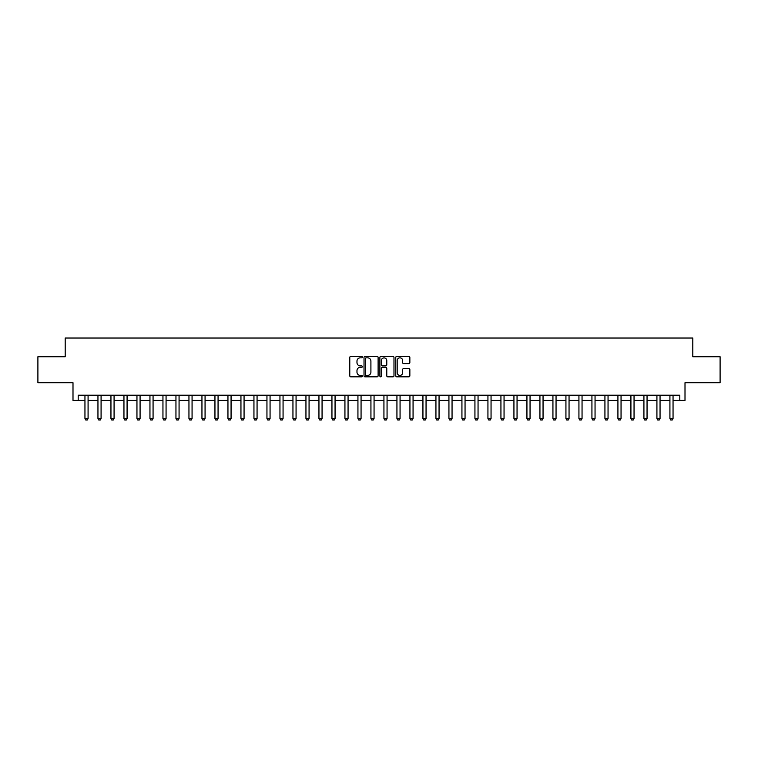 <?xml version="1.0" encoding="UTF-8"?>
<svg xmlns="http://www.w3.org/2000/svg" width="758" height="758" viewBox="0 0 758 758"><rect width="100%" height="100%" fill="white"/><g stroke="black" fill="none" stroke-linecap="round" stroke-linejoin="round"><path stroke-width="1.14" d="M362.362 357.132A0.711 0.711 0 0 0 361.651 356.421L350.802 356.421A1.023 1.023 0 0 0 349.779 357.435L349.779 375.807A1.023 1.023 0 0 0 350.802 376.83L361.651 376.83A0.711 0.711 0 0 0 362.362 376.12A0.711 0.711 0 0 0 361.651 375.399L360.24 375.399A3.269 3.269 0 0 1 356.98 372.14L356.98 370.605A3.269 3.269 0 0 1 360.24 367.336L361.651 367.336A0.711 0.711 0 0 0 362.362 366.626A0.711 0.711 0 0 0 361.651 365.906L360.24 365.906A3.269 3.269 0 0 1 356.98 362.646L356.98 361.111A3.269 3.269 0 0 1 360.24 357.842L361.651 357.842A0.711 0.711 0 0 0 362.362 357.132M408.827 363.613A1.023 1.023 0 0 0 409.851 362.589L409.851 357.435A1.023 1.023 0 0 0 408.827 356.421L396.785 356.421A1.023 1.023 0 0 0 395.771 357.435L395.771 375.807A1.023 1.023 0 0 0 396.785 376.83L408.827 376.83A1.023 1.023 0 0 0 409.851 375.807L409.851 369.582A1.023 1.023 0 0 0 408.827 368.568L403.673 368.568A1.023 1.023 0 0 0 402.659 369.582L402.659 372.671A2.729 2.729 0 0 1 399.93 375.399A2.729 2.729 0 0 1 397.192 372.671L397.192 360.581A2.729 2.729 0 0 1 399.93 357.842A2.729 2.729 0 0 1 402.659 360.581L402.659 362.589A1.023 1.023 0 0 0 403.673 363.613L408.827 363.613M78.197 400.423L78.197 395.221L679.803 395.221L679.803 400.423L685.005 400.423L685.005 382.743L720.1 382.743L720.1 356.743L692.803 356.743L692.803 338.03L65.197 338.03L65.197 356.743L37.9 356.743L37.9 382.743L72.995 382.743L72.995 400.423L84.953 400.423M378.109 357.435A1.023 1.023 0 0 0 377.086 356.421L365.043 356.421A1.023 1.023 0 0 0 364.02 357.435L364.02 375.807A1.023 1.023 0 0 0 365.043 376.83L377.086 376.83A1.023 1.023 0 0 0 378.109 375.807L378.109 357.435M380.914 356.421L392.957 356.421A1.023 1.023 0 0 1 393.98 357.435L393.98 375.807A1.023 1.023 0 0 1 392.957 376.83L387.802 376.83A1.023 1.023 0 0 1 386.779 375.807L386.779 368.36A1.023 1.023 0 0 0 385.765 367.336L382.345 367.336A1.023 1.023 0 0 0 381.321 368.36L381.321 376.12A0.711 0.711 0 0 1 380.611 376.83A0.711 0.711 0 0 1 379.891 376.12L379.891 357.435A1.023 1.023 0 0 1 380.914 356.421M88.08 400.423L97.953 400.423M101.079 400.423L110.952 400.423M114.079 400.423L123.952 400.423M127.079 400.423L136.952 400.423M140.078 400.423L149.951 400.423M153.069 400.423L162.951 400.423M166.068 400.423L175.951 400.423M179.068 400.423L188.95 400.423M192.068 400.423L201.95 400.423M205.067 400.423L214.95 400.423M218.067 400.423L227.95 400.423M231.067 400.423L240.949 400.423M244.067 400.423L253.949 400.423M257.066 400.423L266.949 400.423M270.066 400.423L279.948 400.423M283.066 400.423L292.948 400.423M296.065 400.423L305.948 400.423M309.065 400.423L318.947 400.423M322.065 400.423L331.947 400.423M335.064 400.423L344.937 400.423M348.064 400.423L357.937 400.423M361.064 400.423L370.937 400.423M374.064 400.423L383.936 400.423M387.063 400.423L396.936 400.423M400.063 400.423L409.936 400.423M413.063 400.423L422.936 400.423M426.053 400.423L435.935 400.423M439.053 400.423L448.935 400.423M452.052 400.423L461.935 400.423M465.052 400.423L474.934 400.423M478.052 400.423L487.934 400.423M491.051 400.423L500.934 400.423M504.051 400.423L513.933 400.423M517.051 400.423L526.933 400.423M530.05 400.423L539.933 400.423M543.05 400.423L552.933 400.423M556.05 400.423L565.932 400.423M569.05 400.423L578.932 400.423M582.049 400.423L591.932 400.423M595.049 400.423L604.931 400.423M608.049 400.423L617.922 400.423M621.048 400.423L630.921 400.423M634.048 400.423L643.921 400.423M647.048 400.423L656.921 400.423M660.047 400.423L669.92 400.423M673.047 400.423L679.803 400.423M366.161 357.842A0.711 0.711 0 0 0 365.451 358.562L365.451 374.689A0.711 0.711 0 0 0 366.161 375.399L367.639 375.399A3.269 3.269 0 0 0 370.908 372.14L370.908 361.111A3.269 3.269 0 0 0 367.639 357.842L366.161 357.842M386.779 360.628A2.729 2.729 0 0 0 384.05 357.899A2.729 2.729 0 0 0 381.321 360.628L381.321 364.892A1.023 1.023 0 0 0 382.345 365.906L385.765 365.906A1.023 1.023 0 0 0 386.779 364.892L386.779 360.628M88.193 395.221L88.127 395.43A1.042 1.042 90 0 0 88.08 395.742L88.08 418.624L87.293 419.97L85.739 419.97L84.953 418.624L84.953 395.742A1.042 1.042 90 0 0 84.905 395.43L84.839 395.221M84.953 418.624L88.08 418.624M101.193 395.221L101.127 395.43A1.042 1.042 90 0 0 101.079 395.742L101.079 418.624L100.293 419.97L98.739 419.97L97.953 418.624L97.953 395.742A1.042 1.042 90 0 0 97.905 395.43L97.839 395.221M97.953 418.624L101.079 418.624M114.193 395.221L114.126 395.43A1.042 1.042 90 0 0 114.079 395.742L114.079 418.624L113.293 419.97L111.739 419.97L110.952 418.624L110.952 395.742A1.042 1.042 90 0 0 110.905 395.43L110.839 395.221M110.952 418.624L114.079 418.624M127.192 395.221L127.126 395.43A1.042 1.042 90 0 0 127.079 395.742L127.079 418.624L126.292 419.97L124.738 419.97L123.952 418.624L123.952 395.742A1.042 1.042 90 0 0 123.905 395.43L123.838 395.221M123.952 418.624L127.079 418.624M140.192 395.221L140.126 395.43A1.042 1.042 90 0 0 140.078 395.742L140.078 418.624L139.292 419.97L137.738 419.97L136.952 418.624L136.952 395.742A1.042 1.042 90 0 0 136.904 395.43L136.838 395.221M136.952 418.624L140.078 418.624M153.192 395.221L153.125 395.43A1.042 1.042 90 0 0 153.069 395.742L153.069 418.624L152.292 419.97L150.738 419.97L149.951 418.624L149.951 395.742A1.042 1.042 90 0 0 149.904 395.43L149.838 395.221M149.951 418.624L153.069 418.624M166.182 395.221L166.125 395.43A1.042 1.042 90 0 0 166.068 395.742L166.068 418.624L165.291 419.97L163.728 419.97L162.951 418.624L162.951 395.742A1.042 1.042 90 0 0 162.904 395.43L162.837 395.221M162.951 418.624L166.068 418.624M179.182 395.221L179.125 395.43A1.042 1.042 90 0 0 179.068 395.742L179.068 418.624L178.291 419.97L176.728 419.97L175.951 418.624L175.951 395.742A1.042 1.042 90 0 0 175.903 395.43L175.837 395.221M175.951 418.624L179.068 418.624M192.181 395.221L192.125 395.43A1.042 1.042 90 0 0 192.068 395.742L192.068 418.624L191.291 419.97L189.727 419.97L188.95 418.624L188.95 395.742A1.042 1.042 90 0 0 188.903 395.43L188.837 395.221M188.95 418.624L192.068 418.624M205.181 395.221L205.115 395.43A1.042 1.042 90 0 0 205.067 395.742L205.067 418.624L204.29 419.97L202.727 419.97L201.95 418.624L201.95 395.742A1.042 1.042 90 0 0 201.903 395.43L201.836 395.221M201.95 418.624L205.067 418.624M218.181 395.221L218.114 395.43A1.042 1.042 90 0 0 218.067 395.742L218.067 418.624L217.29 419.97L215.727 419.97L214.95 418.624L214.95 395.742A1.042 1.042 90 0 0 214.902 395.43L214.836 395.221M214.95 418.624L218.067 418.624M231.181 395.221L231.114 395.43A1.042 1.042 90 0 0 231.067 395.742L231.067 418.624L230.29 419.97L228.727 419.97L227.95 418.624L227.95 395.742A1.042 1.042 90 0 0 227.902 395.43L227.836 395.221M227.95 418.624L231.067 418.624M244.18 395.221L244.114 395.43A1.042 1.042 90 0 0 244.067 395.742L244.067 418.624L243.29 419.97L241.726 419.97L240.949 418.624L240.949 395.742A1.042 1.042 90 0 0 240.902 395.43L240.836 395.221M240.949 418.624L244.067 418.624M257.18 395.221L257.114 395.43A1.042 1.042 90 0 0 257.066 395.742L257.066 418.624L256.289 419.97L254.726 419.97L253.949 418.624L253.949 395.742A1.042 1.042 90 0 0 253.902 395.43L253.835 395.221M253.949 418.624L257.066 418.624M270.18 395.221L270.113 395.43A1.042 1.042 90 0 0 270.066 395.742L270.066 418.624L269.289 419.97L267.726 419.97L266.949 418.624L266.949 395.742A1.042 1.042 90 0 0 266.901 395.43L266.835 395.221M266.949 418.624L270.066 418.624M283.179 395.221L283.113 395.43A1.042 1.042 90 0 0 283.066 395.742L283.066 418.624L282.289 419.97L280.725 419.97L279.948 418.624L279.948 395.742A1.042 1.042 90 0 0 279.901 395.43L279.835 395.221M279.948 418.624L283.066 418.624M296.179 395.221L296.113 395.43A1.042 1.042 90 0 0 296.065 395.742L296.065 418.624L295.288 419.97L293.725 419.97L292.948 418.624L292.948 395.742A1.042 1.042 90 0 0 292.901 395.43L292.834 395.221M292.948 418.624L296.065 418.624M309.179 395.221L309.112 395.43A1.042 1.042 90 0 0 309.065 395.742L309.065 418.624L308.288 419.97L306.725 419.97L305.948 418.624L305.948 395.742A1.042 1.042 90 0 0 305.891 395.43L305.834 395.221M305.948 418.624L309.065 418.624M322.178 395.221L322.112 395.43A1.042 1.042 90 0 0 322.065 395.742L322.065 418.624L321.288 419.97L319.724 419.97L318.947 418.624L318.947 395.742A1.042 1.042 90 0 0 318.891 395.43L318.834 395.221M318.947 418.624L322.065 418.624M335.178 395.221L335.112 395.43A1.042 1.042 90 0 0 335.064 395.742L335.064 418.624L334.278 419.97L332.724 419.97L331.947 418.624L331.947 395.742A1.042 1.042 90 0 0 331.89 395.43L331.833 395.221M331.947 418.624L335.064 418.624M348.178 395.221L348.111 395.43A1.042 1.042 90 0 0 348.064 395.742L348.064 418.624L347.278 419.97L345.724 419.97L344.937 418.624L344.937 395.742A1.042 1.042 90 0 0 344.89 395.43L344.824 395.221M344.937 418.624L348.064 418.624M361.178 395.221L361.111 395.43A1.042 1.042 90 0 0 361.064 395.742L361.064 418.624L360.277 419.97L358.724 419.97L357.937 418.624L357.937 395.742A1.042 1.042 90 0 0 357.89 395.43L357.823 395.221M357.937 418.624L361.064 418.624M374.177 395.221L374.111 395.43A1.042 1.042 90 0 0 374.064 395.742L374.064 418.624L373.277 419.97L371.723 419.97L370.937 418.624L370.937 395.742A1.042 1.042 90 0 0 370.889 395.43L370.823 395.221M370.937 418.624L374.064 418.624M387.177 395.221L387.111 395.43A1.042 1.042 90 0 0 387.063 395.742L387.063 418.624L386.277 419.97L384.723 419.97L383.936 418.624L383.936 395.742A1.042 1.042 90 0 0 383.889 395.43L383.823 395.221M383.936 418.624L387.063 418.624M400.177 395.221L400.11 395.43A1.042 1.042 90 0 0 400.063 395.742L400.063 418.624L399.276 419.97L397.723 419.97L396.936 418.624L396.936 395.742A1.042 1.042 90 0 0 396.889 395.43L396.822 395.221M396.936 418.624L400.063 418.624M413.176 395.221L413.11 395.43A1.042 1.042 90 0 0 413.063 395.742L413.063 418.624L412.276 419.97L410.722 419.97L409.936 418.624L409.936 395.742A1.042 1.042 90 0 0 409.889 395.43L409.822 395.221M409.936 418.624L413.063 418.624M426.167 395.221L426.11 395.43A1.042 1.042 90 0 0 426.053 395.742L426.053 418.624L425.276 419.97L423.722 419.97L422.936 418.624L422.936 395.742A1.042 1.042 90 0 0 422.888 395.43L422.822 395.221M422.936 418.624L426.053 418.624M439.166 395.221L439.109 395.43A1.042 1.042 90 0 0 439.053 395.742L439.053 418.624L438.276 419.97L436.712 419.97L435.935 418.624L435.935 395.742A1.042 1.042 90 0 0 435.888 395.43L435.822 395.221M435.935 418.624L439.053 418.624M452.166 395.221L452.109 395.43A1.042 1.042 90 0 0 452.052 395.742L452.052 418.624L451.275 419.97L449.712 419.97L448.935 418.624L448.935 395.742A1.042 1.042 90 0 0 448.888 395.43L448.821 395.221M448.935 418.624L452.052 418.624M465.166 395.221L465.099 395.43A1.042 1.042 90 0 0 465.052 395.742L465.052 418.624L464.275 419.97L462.712 419.97L461.935 418.624L461.935 395.742A1.042 1.042 90 0 0 461.887 395.43L461.821 395.221M461.935 418.624L465.052 418.624M478.165 395.221L478.099 395.43A1.042 1.042 90 0 0 478.052 395.742L478.052 418.624L477.275 419.97L475.711 419.97L474.934 418.624L474.934 395.742A1.042 1.042 90 0 0 474.887 395.43L474.821 395.221M474.934 418.624L478.052 418.624M491.165 395.221L491.099 395.43A1.042 1.042 90 0 0 491.051 395.742L491.051 418.624L490.274 419.97L488.711 419.97L487.934 418.624L487.934 395.742A1.042 1.042 90 0 0 487.887 395.43L487.82 395.221M487.934 418.624L491.051 418.624M504.165 395.221L504.098 395.43A1.042 1.042 90 0 0 504.051 395.742L504.051 418.624L503.274 419.97L501.711 419.97L500.934 418.624L500.934 395.742A1.042 1.042 90 0 0 500.886 395.43L500.82 395.221M500.934 418.624L504.051 418.624M517.164 395.221L517.098 395.43A1.042 1.042 90 0 0 517.051 395.742L517.051 418.624L516.274 419.97L514.71 419.97L513.933 418.624L513.933 395.742A1.042 1.042 90 0 0 513.886 395.43L513.82 395.221M513.933 418.624L517.051 418.624M530.164 395.221L530.098 395.43A1.042 1.042 90 0 0 530.05 395.742L530.05 418.624L529.274 419.97L527.71 419.97L526.933 418.624L526.933 395.742A1.042 1.042 90 0 0 526.886 395.43L526.819 395.221M526.933 418.624L530.05 418.624M543.164 395.221L543.098 395.43A1.042 1.042 90 0 0 543.05 395.742L543.05 418.624L542.273 419.97L540.71 419.97L539.933 418.624L539.933 395.742A1.042 1.042 90 0 0 539.885 395.43L539.819 395.221M539.933 418.624L543.05 418.624M556.164 395.221L556.097 395.43A1.042 1.042 90 0 0 556.05 395.742L556.05 418.624L555.273 419.97L553.71 419.97L552.933 418.624L552.933 395.742A1.042 1.042 90 0 0 552.885 395.43L552.819 395.221M552.933 418.624L556.05 418.624M569.163 395.221L569.097 395.43A1.042 1.042 90 0 0 569.05 395.742L569.05 418.624L568.273 419.97L566.709 419.97L565.932 418.624L565.932 395.742A1.042 1.042 90 0 0 565.875 395.43L565.819 395.221M565.932 418.624L569.05 418.624M582.163 395.221L582.097 395.43A1.042 1.042 90 0 0 582.049 395.742L582.049 418.624L581.272 419.97L579.709 419.97L578.932 418.624L578.932 395.742A1.042 1.042 90 0 0 578.875 395.43L578.818 395.221M578.932 418.624L582.049 418.624M595.163 395.221L595.096 395.43A1.042 1.042 90 0 0 595.049 395.742L595.049 418.624L594.272 419.97L592.709 419.97L591.932 418.624L591.932 395.742A1.042 1.042 90 0 0 591.875 395.43L591.818 395.221M591.932 418.624L595.049 418.624M608.162 395.221L608.096 395.43A1.042 1.042 90 0 0 608.049 395.742L608.049 418.624L607.262 419.97L605.708 419.97L604.931 418.624L604.931 395.742A1.042 1.042 90 0 0 604.875 395.43L604.808 395.221M604.931 418.624L608.049 418.624M621.162 395.221L621.096 395.43A1.042 1.042 90 0 0 621.048 395.742L621.048 418.624L620.262 419.97L618.708 419.97L617.922 418.624L617.922 395.742A1.042 1.042 90 0 0 617.874 395.43L617.808 395.221M617.922 418.624L621.048 418.624M634.162 395.221L634.095 395.43A1.042 1.042 90 0 0 634.048 395.742L634.048 418.624L633.262 419.97L631.708 419.97L630.921 418.624L630.921 395.742A1.042 1.042 90 0 0 630.874 395.43L630.808 395.221M630.921 418.624L634.048 418.624M647.161 395.221L647.095 395.43A1.042 1.042 90 0 0 647.048 395.742L647.048 418.624L646.261 419.97L644.707 419.97L643.921 418.624L643.921 395.742A1.042 1.042 90 0 0 643.874 395.43L643.807 395.221M643.921 418.624L647.048 418.624M660.161 395.221L660.095 395.43A1.042 1.042 90 0 0 660.047 395.742L660.047 418.624L659.261 419.97L657.707 419.97L656.921 418.624L656.921 395.742A1.042 1.042 90 0 0 656.873 395.43L656.807 395.221M656.921 418.624L660.047 418.624M673.161 395.221L673.095 395.43A1.042 1.042 90 0 0 673.047 395.742L673.047 418.624L672.261 419.97L670.707 419.97L669.92 418.624L669.92 395.742A1.042 1.042 90 0 0 669.873 395.43L669.807 395.221M669.92 418.624L673.047 418.624"/></g></svg>
